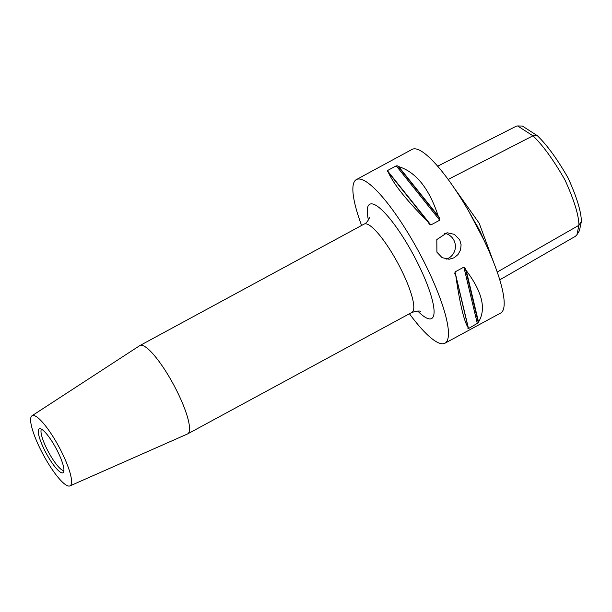 <?xml version="1.0" encoding="UTF-8"?>
<svg xmlns="http://www.w3.org/2000/svg" width="612" height="612" viewBox="0 0 612 612"><rect width="100%" height="100%" fill="white"/><g stroke="black" fill="none" stroke-linecap="round" stroke-linejoin="round"><path stroke-width="0.92" d="M446.301 259.136A13.288 12.906 85.7 0 0 453.897 240.248A13.288 12.906 85.7 0 0 444.32 233.279M459.696 239.812L461.111 244.792L460.522 249.948L458.051 254.508L454.119 257.774L449.109 259.258L442.048 257.629L436.899 252.159L436.815 239.583L447.104 232.751L454.41 234.358L459.696 239.812M63.939 470.582A23.631 5.202 61.6 0 1 47.468 450.095A23.631 5.202 61.6 0 1 41.517 429.188M57.092 450.317A24.993 5.508 -118.4 0 0 39.933 428.637A24.993 5.508 -118.4 0 0 46.26 453.393A24.993 5.508 -118.4 0 0 63.533 472.212A24.993 5.508 -118.4 0 0 57.092 450.317M32.956 415.464A39.872 8.782 61.6 0 1 59.915 448.627A39.872 8.782 61.6 0 1 69.952 485.897A39.872 8.782 61.6 0 1 69.24 486.066A39.872 8.782 61.6 0 1 42.618 453.538A39.872 8.782 61.6 0 1 31.977 415.785A39.872 8.782 61.6 0 1 32.956 415.464M497.265 272.042L578.937 225.277L576.925 234.763L575.456 236.286L499.805 279.822M537.328 135.68L522.411 126.064L517.614 125.934L532.953 135.803C542.745 145.098 553.401 159.786 564.914 179.859C574.133 200.116 578.807 215.248 578.937 225.277L581.4 221.422C581.125 211.301 576.672 196.789 568.051 177.893C557.333 159.158 547.097 145.082 537.328 135.68L532.953 135.803L448.129 179.469M576.925 234.763L579.434 230.67L581.4 221.422M516.168 126.248L517.614 125.934M483.847 239.912L468.991 211.706M480.451 232.973L477.551 226.517L474.315 221.23M468.838 211.438L480.045 231.229L483.962 240.141M361.593 225.461A93.039 20.494 61.6 0 1 356.36 179.591L412.09 149.397A93.039 20.494 61.6 0 1 414.079 148.838A93.039 20.494 61.6 0 1 476.587 225.476A93.039 20.494 61.6 0 1 500.723 313.007L444.993 343.194A93.039 20.494 61.6 0 1 443.012 343.76A93.039 20.494 61.6 0 1 409.42 313.757M438.184 215.952A93.039 20.494 61.6 0 1 439.538 218.163L439.737 220.175L430.871 224.971L429.15 223.793A93.039 20.494 -118.4 0 0 427.803 221.575L388.276 172.217A93.039 20.494 -118.4 0 0 387.289 171.521L387.358 170.641L396.224 165.837L397.67 165.89A93.039 20.494 61.6 0 1 398.657 166.594C415.992 172.049 429.165 188.504 438.184 215.952L398.657 166.594M429.456 224.229L429.15 223.793M387.289 171.521L387.358 170.641L430.871 224.971M427.803 221.575C406.773 200.629 393.6 184.181 388.276 172.217M478.53 322.004L466.267 270.588C482.31 291.909 486.402 309.045 478.53 322.004A93.039 20.494 61.6 0 1 478.309 322.799L468.509 328.545L467.928 328.422A93.039 20.494 -118.4 0 0 468.142 327.634L455.879 276.219A93.039 20.494 -118.4 0 0 454.938 273.969L454.747 273.396M454.938 273.969L455.007 271.942L468.509 328.545L467.928 328.422M455.007 271.942L463.873 267.138L465.327 268.347A93.039 20.494 61.6 0 1 466.267 270.588M468.142 327.634C464.011 321.178 459.918 304.042 455.879 276.219M31.977 415.785L139.674 345.688A50.207 11.062 61.6 0 1 139.842 345.589A50.207 11.062 61.6 0 1 140.913 345.283A50.207 11.062 61.6 0 1 174.65 386.646A50.207 11.062 61.6 0 1 187.67 433.885A50.207 11.062 61.6 0 1 187.494 433.977L69.952 485.897M356.36 179.591A93.039 20.494 61.6 0 1 358.349 179.025A93.039 20.494 61.6 0 1 420.857 255.663A93.039 20.494 61.6 0 1 444.993 343.194M437.679 166.303L441.436 164.268M452.436 185.49L479.173 223.189L493.456 261.821M439.737 220.175L396.224 165.837M439.538 218.163L397.67 165.89M477.375 323.74L463.873 267.138M478.309 322.799L465.327 268.347M139.842 345.589L364.094 224.107A50.207 11.062 61.6 0 1 365.165 223.801A50.207 11.062 61.6 0 1 400.041 267.345A50.207 11.062 61.6 0 1 411.93 312.403L187.67 433.885M368.409 219.991A64.979 14.313 61.6 0 1 371.117 203.865A64.979 14.313 61.6 0 1 416.244 260.215A64.979 14.313 61.6 0 1 434.076 311.018A64.979 14.313 61.6 0 1 417.736 311.034M437.611 166.219L516.245 126.21M364.094 224.107C366.925 223.258 369.717 217.857 369.38 217.49L369.38 217.49M420.36 311.592C420.268 310.613 417.453 310.881 411.93 312.403"/></g></svg>
